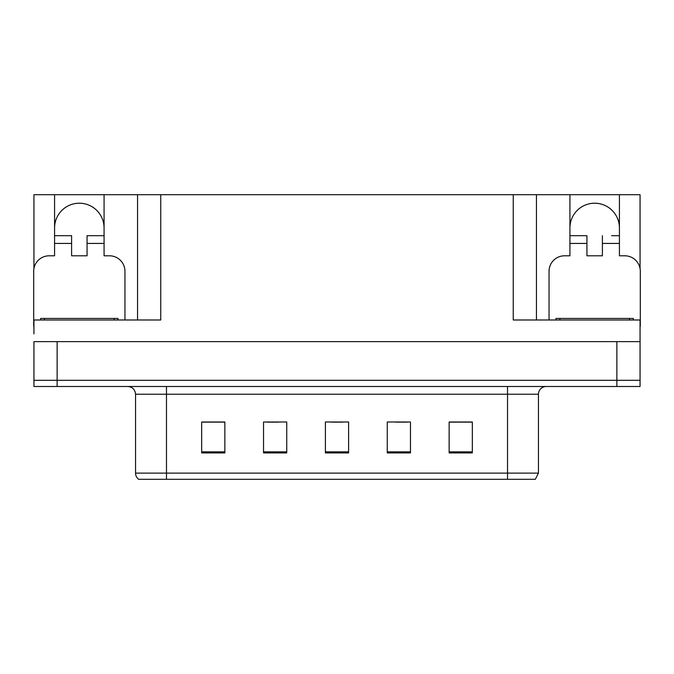 <?xml version="1.0" encoding="UTF-8"?>
<svg xmlns="http://www.w3.org/2000/svg" width="674" height="674" viewBox="0 0 674 674"><rect width="100%" height="100%" fill="white"/><g stroke="black" fill="none" stroke-linecap="round" stroke-linejoin="round"><path stroke-width="1.01" d="M54.577 227.964A24.744 24.744 0 0 1 79.33 203.211A24.744 24.744 0 0 1 104.074 227.964M33.936 326.174A15.468 15.468 0 0 0 33.7 326.174L33.7 271.268A15.468 15.468 0 0 1 49.168 255.8L54.577 255.8L54.577 243.424L71.596 243.424L71.596 255.8L87.064 255.8L87.064 243.424L104.074 243.424L104.074 194.71L513.243 194.71L513.243 319.99L640.064 319.99L640.064 341.642L33.936 341.642L33.936 380.305L57.13 380.305L33.936 380.305L33.936 386.497L57.13 386.497L57.13 380.305L616.87 380.305L57.13 380.305L57.13 341.642M33.936 333.908L33.936 319.99L160.757 319.99L160.757 194.71M71.596 243.424L71.596 235.698L54.577 235.698L54.577 194.71L33.936 194.71L33.936 268.597M57.13 386.497L640.064 386.497L640.064 380.305L616.87 380.305L640.064 380.305L640.064 333.908M549.049 319.99L549.049 271.268A15.468 15.468 0 0 1 564.517 255.8L569.926 255.8L569.926 243.424L586.936 243.424L586.936 255.8L602.404 255.8L602.404 243.424L619.423 243.424L619.423 194.71L640.064 194.71L640.064 268.597M137.555 194.71L137.555 319.99M513.243 194.71L536.445 194.71L536.445 319.99L536.445 194.71L569.926 194.71L569.926 243.424M619.423 194.71L569.926 194.71M54.577 194.71L104.074 194.71M619.423 227.964A24.744 24.744 0 0 0 594.67 203.211A24.744 24.744 0 0 0 569.926 227.964M538.45 473.106L535.358 479.29L507.522 479.29L507.522 473.106L538.45 473.106L538.45 394.223A7.734 7.734 0 0 1 546.184 386.497M507.522 479.29L138.642 479.29A7.734 7.734 0 0 1 135.55 473.106L135.55 394.223C135.086 389.53 132.508 386.952 127.816 386.497M472.331 452.92L472.331 421.991L449.137 421.991L449.137 452.92L472.331 452.92M410.466 452.92L410.466 421.991L387.264 421.991L387.264 452.92L410.466 452.92M224.863 452.92L224.863 421.991L201.669 421.991L201.669 452.92L224.863 452.92M286.736 452.92L286.736 421.991L263.534 421.991L263.534 452.92L286.736 452.92M348.601 452.92L348.601 421.991L325.399 421.991L325.399 452.92L348.601 452.92M135.55 473.106L166.478 473.106L166.478 479.29L156.183 479.29M449.137 422.143L471.404 422.143M459.803 422.143L449.988 422.143M267.014 422.143L278.615 422.143M224.172 422.143L214.349 422.143M202.748 422.143L224.863 422.143M395.537 422.143L407.138 422.143M331.279 422.143L342.881 422.143M104.074 243.424L104.074 255.8L109.483 255.8A15.468 15.468 0 0 1 124.951 271.268L124.951 319.99M104.074 235.698L87.064 235.698L87.064 243.424M54.577 235.698L54.577 243.424M586.936 243.424L586.936 235.698L569.926 235.698M619.423 243.424L619.423 255.8L624.832 255.8A15.468 15.468 0 0 1 640.3 271.268L640.3 326.174A15.468 15.468 0 0 0 640.064 326.174M619.423 235.698L611.621 235.698M602.404 235.698L602.404 243.424M577.728 235.698L586.936 235.698M40.659 319.99L40.659 318.44L117.992 318.44L117.992 319.99M556.008 319.99L556.008 318.44L633.341 318.44L633.341 319.99M616.87 341.642L616.87 386.497M507.522 386.497L507.522 394.223L135.55 394.223M538.45 394.223L507.522 394.223L507.522 473.106L166.478 473.106L166.478 386.497M348.601 451.85L325.399 451.85M286.736 451.85L263.534 451.85M224.863 451.85L201.669 451.85M410.466 451.85L387.264 451.85M472.331 451.85L449.137 451.85M44.526 318.44L44.526 319.99M114.125 318.44L114.125 319.99M559.875 318.44L559.875 319.99M629.474 318.44L629.474 319.99"/></g></svg>
